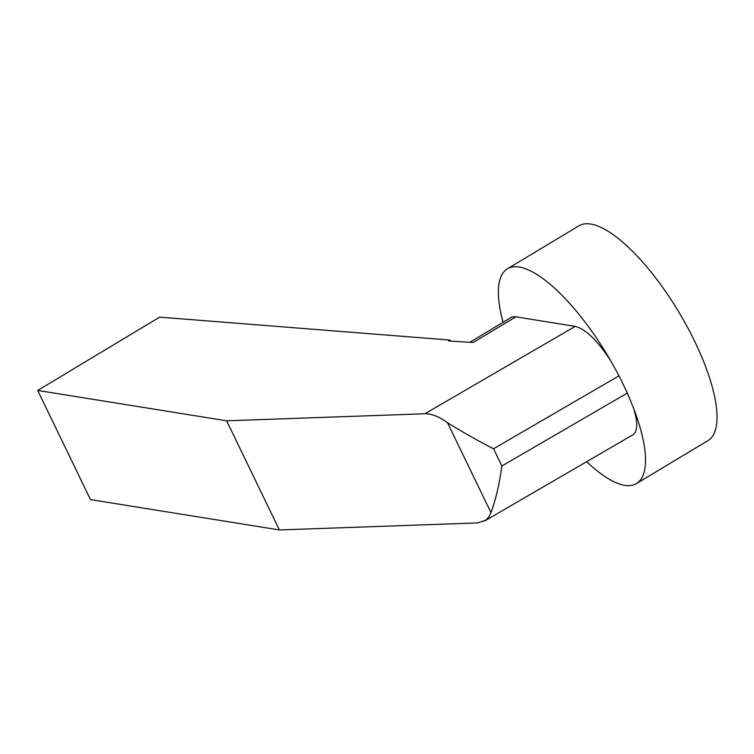 <?xml version="1.0" encoding="UTF-8"?>
<svg xmlns="http://www.w3.org/2000/svg" width="754" height="754" viewBox="0 0 754 754"><rect width="100%" height="100%" fill="white"/><g stroke="black" fill="none" stroke-linecap="round" stroke-linejoin="round"><path stroke-width="1.13" d="M503.088 322.288A125.287 41.206 59 0 1 507.395 268.81A125.287 41.206 59 0 1 519.176 267.039A125.287 41.206 59 0 1 610.288 360.101L619.053 375.812L627.385 393.041L501.862 466C499.525 483.606 495.896 499.157 490.986 512.645L488.865 516.999L485.802 520.222L477.631 522.918L279.395 529.949L226.634 420.807L37.7 390.44L159.65 317.142L449.874 340.063L450.364 341.072M627.385 393.041L633.614 408.348A125.287 41.206 59 0 1 636.489 483.568A125.287 41.206 59 0 1 624.708 485.331A125.287 41.206 59 0 1 586.631 461.702M507.395 268.81L578.912 225.814A125.287 41.206 59 0 1 590.702 224.051A125.287 41.206 59 0 1 687.158 326.642A125.287 41.206 59 0 1 708.006 440.572L636.489 483.568M279.395 529.949L90.461 499.591L37.7 390.44M449.874 340.063L448.404 340.949L473.173 342.514L515.877 316.84L575.217 326.378C585.528 329.046 597.225 340.29 610.288 360.101M575.217 326.378L424.87 413.767L226.634 420.807M469.808 342.297L510.91 317.585A52.752 17.351 59 0 1 515.877 316.84M633.614 408.348C638.016 422.579 637.771 431.401 632.889 434.822L484.577 521.023M424.87 413.767C431.599 413.635 439.148 416.632 447.527 422.758C463.804 432.777 479.139 441.448 493.531 448.771L619.053 375.812M501.862 466L493.531 448.771M490.986 512.645L447.527 422.758"/></g></svg>
